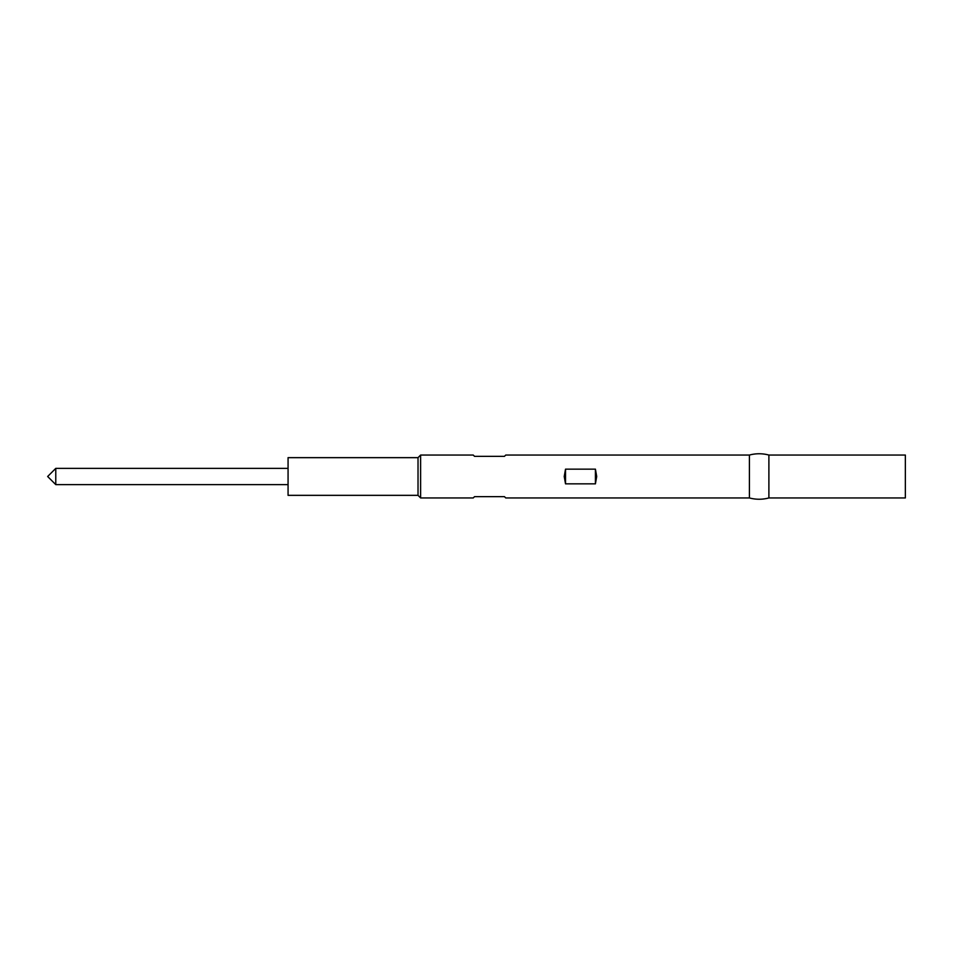 <?xml version="1.0" encoding="UTF-8"?>
<svg xmlns="http://www.w3.org/2000/svg" width="953" height="953" viewBox="0 0 953 953"><rect width="100%" height="100%" fill="white"/><g stroke="black" fill="none" stroke-linecap="round" stroke-linejoin="round"><path stroke-width="1.43" d="M55.774 484.624L55.774 468.376L47.65 476.5L55.774 484.624L288.068 484.624L55.774 484.624L47.65 476.5L55.774 468.376L55.774 484.624M505.745 455.057L504.435 456.356L505.745 455.057L749.403 455.057A37.203 37.203 0 0 1 768.892 455.057L905.35 455.057L905.35 497.942L768.892 497.942L905.35 497.942L905.35 455.057L768.892 455.057L768.892 497.942A37.203 37.203 0 0 1 749.403 497.942A37.203 37.203 0 0 0 768.892 497.942L768.892 455.057A37.203 37.203 0 0 0 749.403 455.057L749.403 497.942L505.745 497.942L504.435 496.644L474.546 496.644L473.248 497.942L420.618 497.942L418.022 495.346L288.068 495.346L418.022 495.346L418.022 457.654L288.068 457.654L288.068 495.346L288.068 457.654L418.022 457.654L418.022 495.346L420.618 497.942L420.618 455.057L418.022 457.654L420.618 455.057L420.618 497.942L473.248 497.942L474.546 496.644L504.435 496.644L505.745 497.942L749.403 497.942L749.403 455.057L505.745 455.057L504.435 456.356L474.546 456.356L473.248 455.057L420.618 455.057L473.248 455.057L474.546 456.356L473.248 455.057M564.224 476.5L565.522 469.15L595.411 469.15L596.709 476.5L595.411 483.85L565.522 483.85L564.224 476.5L565.522 469.15L595.411 469.15L596.709 476.5L595.411 483.85L595.411 469.15L595.411 483.85L565.522 483.85L565.522 469.15L565.522 483.85L564.224 476.5M288.068 468.376L55.774 468.376L288.068 468.376M504.435 456.356L474.546 456.356"/></g></svg>
